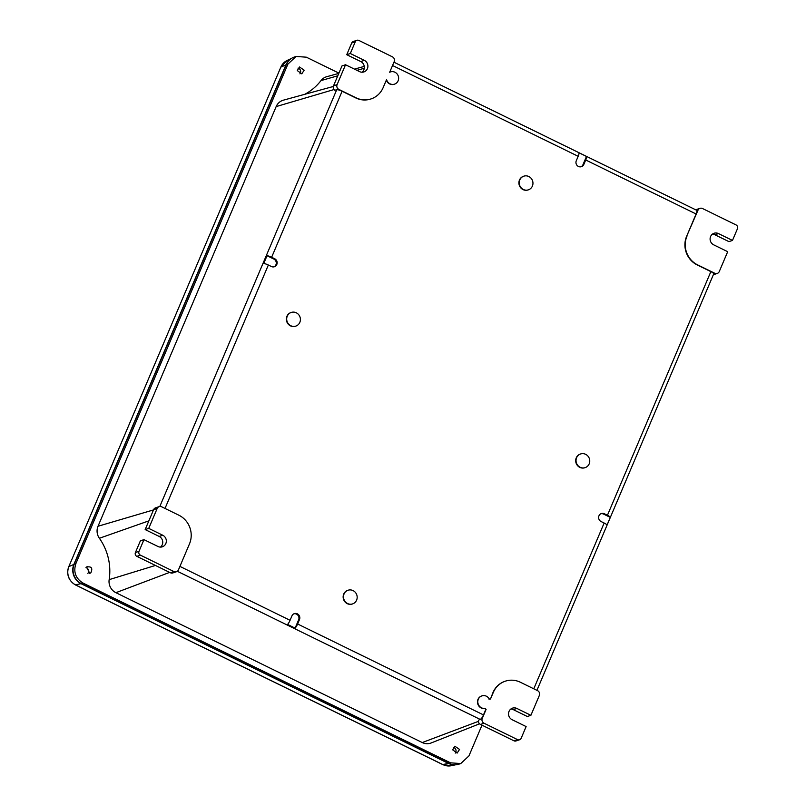 <?xml version="1.0" encoding="UTF-8"?>
<svg xmlns="http://www.w3.org/2000/svg" width="806" height="806" viewBox="0 0 806 806"><rect width="100%" height="100%" fill="white"/><g stroke="black" fill="none" stroke-linecap="round" stroke-linejoin="round"><path stroke-width="1.21" d="M525.492 175.849A7.204 6.821 71.5 0 0 519.376 184.201A7.204 6.821 71.5 0 0 532.393 186.075A7.204 6.821 71.5 0 0 525.492 175.849M528.383 189.833A7.214 6.831 -108.5 0 1 519.034 184.312A7.214 6.831 -108.5 0 1 523.819 176.171M386.356 80.086A6.458 6.126 71.5 0 0 394.668 84.096M390.588 71.875A6.458 6.126 71.5 0 0 389.711 72.167M392.542 65.498L578.174 156.304L576.29 160.726A4.322 4.09 -108.5 0 0 581.438 166.671A4.322 4.09 -108.5 0 0 583.846 164.414L585.72 159.991L696.102 213.983L686.621 236.329L697.986 210.215A3.597 3.415 -108.5 0 1 702.5 208.512L736.029 224.914A2.881 2.73 -108.5 0 1 737.45 228.733L732.483 240.43L728.906 241.619L714.892 234.768A6.267 5.934 71.5 0 0 712.403 234.163M713.532 274.02L713.673 273.617A4.604 1.008 23 0 0 710.862 271.622L697.25 264.962A21.601 20.472 -108.5 0 1 686.621 236.329M710.862 271.622L607.442 515.266L604.399 513.775A4.322 4.09 -108.5 0 0 598.626 517.361A4.322 4.09 -108.5 0 0 601.095 521.542L604.147 523.023L533.774 688.808M482.21 695.83L481.877 695.921A6.458 6.126 -108.5 0 0 477.666 703.567A6.458 6.126 -108.5 0 0 485 708.454L485.786 709.461L485.333 708.323A6.448 6.105 71.5 0 1 478.008 703.457A6.448 6.105 71.5 0 1 489.282 699.024L490.501 699.004L492.96 692.556A21.601 20.472 -108.5 0 1 504.989 681.292A21.601 20.472 -108.5 0 1 505.15 681.241M490.189 699.084L488.96 699.114M489.282 699.024L490.501 699.004L493.292 692.445A21.601 20.472 71.5 0 1 505.312 681.181A21.601 20.472 71.5 0 1 520.394 682.259L537.572 690.661A3.597 3.415 -108.5 0 1 539.345 695.437L530.902 715.305L516.888 708.454A6.267 5.934 71.5 0 0 508.536 713.653A6.267 5.934 71.5 0 0 512.112 719.708L526.127 726.569L521.16 738.266A2.881 2.73 -108.5 0 1 517.543 739.626L484.023 723.224A3.597 3.415 -108.5 0 1 482.25 718.448L481.182 718.811A4.604 1.078 116.1 0 0 483.479 714.902L485.786 709.461M483.479 714.902L297.615 623.985L299.489 619.562A4.322 4.09 -108.5 0 0 294.351 613.618A4.322 4.09 -108.5 0 0 291.943 615.865L290.069 620.298L179.919 566.417M165.018 508.435L268.348 265.023L271.39 266.514A4.322 4.09 -108.5 0 0 277.153 262.927A4.322 4.09 -108.5 0 0 274.685 258.746L271.642 257.255L342.107 91.259L355.718 97.909A21.601 20.472 -108.5 0 0 370.8 98.997A21.601 20.472 -108.5 0 0 370.962 98.937M585.176 467.621A7.214 6.831 -108.5 0 1 575.716 461.304A7.214 6.831 -108.5 0 1 580.612 453.969M352.625 603.895A7.214 6.831 -108.5 0 1 343.275 598.374A7.214 6.831 -108.5 0 1 348.061 590.234M295.832 326.098A7.214 6.831 -108.5 0 1 286.372 319.781A7.214 6.831 -108.5 0 1 291.268 312.436M362.035 72.218A6.267 5.934 71.5 0 0 360.756 61.548L346.741 54.697L351.708 42.99L355.275 41.801A2.881 2.73 -108.5 0 1 358.892 40.441L392.421 56.843A3.597 3.415 -108.5 0 1 394.194 61.619L389.681 72.238A6.448 6.105 -108.5 0 1 398.285 76.096A6.448 6.105 -108.5 0 1 394.829 84.036A6.448 6.105 -108.5 0 1 386.578 79.562L383.152 87.622A21.601 20.472 71.5 0 1 371.123 98.886L370.8 98.997M342.107 91.259A4.604 1.008 23 0 0 337.795 89.758L338.873 89.406L356.04 97.808A21.601 20.472 71.5 0 0 371.123 98.886M338.873 89.406A3.597 3.415 -108.5 0 1 337.099 84.63L345.532 64.762L341.966 65.951L333.523 85.829A3.597 3.415 71.5 0 0 334.762 90.272L336.727 89.708L159.81 506.49M337.795 89.758L336.727 89.708M351.708 42.99A2.881 2.73 -108.5 0 1 353.31 41.489L356.877 40.3M355.275 41.801L350.308 53.498L346.741 54.697M350.308 53.498L364.332 60.359A6.267 5.934 71.5 0 1 363.919 71.925A6.267 5.934 71.5 0 1 359.547 71.613L345.532 64.762M578.174 156.304A4.604 1.078 -63.9 0 0 578.93 152.747L586.476 156.445A4.604 1.078 116.1 0 1 585.72 159.991M697.986 210.215L696.908 210.568A4.604 1.078 116.1 0 1 696.102 213.983M586.476 156.445L582.97 164.706A4.322 4.09 -108.5 0 1 580.995 166.792M338.802 73.396L326.762 76.691A11.999 11.375 71.5 0 0 321 80.59A54.254 51.423 -108.5 0 1 304.749 94.312M333.321 86.474L283.41 100.166A11.999 11.375 71.5 0 0 276.166 106.583L98.02 526.258A11.999 11.375 71.5 0 0 99.38 538.267A54.254 51.423 -108.5 0 1 109.163 579.635A11.999 11.375 71.5 0 0 115.883 592.682L422.263 742.548A11.999 11.375 71.5 0 0 431.2 742.951L479.55 723.798M481.182 718.811L478.482 720.242A3.597 3.415 71.5 0 0 480.447 724.413L513.976 740.815L517.543 739.626M338.913 73.124L306.34 57.186L296.084 56.45L287.903 64.107L75.865 563.636C73.225 572.028 75.633 578.517 83.099 583.111L450.504 762.829L460.76 763.564L468.941 755.907L481.988 725.168M86.585 567.001C91.511 566.225 92.922 568.17 90.816 572.834L89.748 573.378L86.585 567.001L87.461 566.517M304.174 70.182L301.787 73.85L297.303 70.585L299.5 66.989L304.174 70.182M459.541 749.429L457.153 753.086L452.67 749.832L454.866 746.225L459.541 749.429M296.084 56.45L294.432 57.004A14.689 13.924 -108.5 0 0 286.251 64.661L74.212 564.19A14.689 13.924 -108.5 0 0 81.446 583.665L448.851 763.373A14.689 13.924 -108.5 0 0 459.108 764.108L460.76 763.564M453.667 764.733A14.649 13.883 -108.5 0 1 448.428 763.393L81.023 583.685A14.649 13.883 71.5 0 1 73.87 564.422L285.908 64.893A14.649 13.883 -108.5 0 1 289.636 59.846M442.816 764.562L448.428 763.393M81.023 583.685L75.411 584.844M285.908 64.893L280.75 67.15L287.329 60.359A14.004 13.269 71.5 0 0 280.871 67.049L68.832 566.568A14.004 13.269 71.5 0 0 75.663 584.975L443.068 764.682A14.004 13.269 71.5 0 0 451.41 765.7L455.722 764.773M73.87 564.422L68.712 566.678C66.273 574.537 68.53 580.632 75.512 584.965L442.917 764.672L451.41 765.7M68.722 566.84L280.76 67.301M87.864 573.378A3.506 3.325 71.5 0 0 85.95 567.656M299.903 73.85A3.506 3.325 71.5 0 0 297.988 68.127M455.269 753.086A3.506 3.325 71.5 0 0 453.355 747.364M699.991 208.331L696.414 209.53A3.597 3.415 71.5 0 0 695.759 209.832M713.35 274.725A3.597 3.415 71.5 0 0 713.683 274.634L717.259 273.435A3.597 3.415 71.5 0 0 719.264 271.562L727.697 251.684L713.683 244.833A6.267 5.934 71.5 0 1 714.086 233.256A6.267 5.934 71.5 0 1 718.468 233.579L732.483 240.43M713.673 273.617L714.751 273.254A3.597 3.415 71.5 0 0 717.259 273.435M714.751 273.254L697.573 264.862A21.601 20.472 -108.5 0 1 686.944 236.218M607.442 515.266A4.604 1.008 23 0 1 610.303 517.381L607.009 525.139A4.604 1.008 -157 0 0 604.147 523.023M600.954 513.734A4.322 4.09 -108.5 0 1 603.523 514.067L610.303 517.381M530.902 715.305L527.336 716.504L513.321 709.643A6.267 5.934 71.5 0 0 510.833 709.048M519.558 739.767L515.981 740.956A2.881 2.73 -108.5 0 1 513.976 740.815M486.119 709.33L482.25 718.448M297.615 623.985A4.604 1.078 116.1 0 1 295.117 628.116L287.561 624.428A4.604 1.078 -63.9 0 0 290.069 620.298M293.918 613.789A4.322 4.09 -108.5 0 1 298.623 619.854L295.117 628.116M173.935 571.555L170.368 572.744A3.597 3.415 71.5 0 0 172.877 572.925L176.454 571.736A3.597 3.415 -108.5 0 1 173.935 571.555L140.415 555.153A2.881 2.73 71.5 0 1 138.995 551.334L143.962 539.637L140.385 540.826L135.418 552.533A2.881 2.73 -108.5 0 0 136.839 556.352L140.415 555.153M159.175 506.631L155.608 507.82A3.597 3.415 71.5 0 0 153.603 509.694L145.161 529.572L148.737 528.383L157.17 508.505A3.597 3.415 -108.5 0 1 161.694 506.813L178.861 515.205A21.601 20.472 -108.5 0 1 189.491 543.848L178.458 569.852A3.597 3.415 -108.5 0 1 176.454 571.736M170.368 572.744L136.839 556.352M160.465 547.093A6.267 5.934 71.5 0 0 159.185 536.433L145.161 529.572M148.737 528.383L162.752 535.234A6.267 5.934 71.5 0 1 162.349 546.811A6.267 5.934 71.5 0 1 157.976 546.488L143.962 539.637M268.348 265.023A4.604 1.008 -157 0 0 263.743 263.491L267.038 255.724A4.604 1.008 23 0 1 271.642 257.255M267.038 255.724L273.818 259.038A4.322 4.09 -108.5 0 1 273.959 266.846M576.058 461.203A7.204 6.821 71.5 0 0 585.337 467.571A7.204 6.821 71.5 0 0 589.73 460.397A7.204 6.821 71.5 0 0 580.783 453.909A7.204 6.821 71.5 0 0 576.058 461.203M349.733 589.911A7.204 6.821 71.5 0 0 343.618 598.264A7.204 6.821 71.5 0 0 352.786 603.835A7.204 6.821 71.5 0 0 349.733 589.911M300.386 318.864A7.204 6.821 71.5 0 0 291.429 312.385A7.204 6.821 71.5 0 0 286.714 319.67A7.204 6.821 71.5 0 0 295.993 326.037A7.204 6.821 71.5 0 0 300.386 318.864M337.099 84.63L333.523 85.829M364.332 60.359L360.756 61.548M582.97 164.706L583.846 164.414M321 80.59L337.774 75.804M356.957 70.344L364.282 68.258M276.166 106.583L334.016 89.547M98.02 526.258L153.513 509.916M99.38 538.267L148.858 520.857M109.163 579.635L155.447 565.449M115.883 592.682L169.633 572.391M422.263 742.548L478.401 721.36M177.33 571.283L480.386 719.516M81.446 583.665L83.099 583.111M450.504 762.829L448.851 763.373M286.251 64.661L287.903 64.107M75.865 563.636L74.212 564.19M718.468 233.579L714.892 234.768M603.523 514.067L604.399 513.775M516.888 708.454L513.321 709.643M484.023 723.224L480.447 724.413M298.623 619.854L299.489 619.562M138.995 551.334L135.418 552.533M157.17 508.505L153.603 509.694M162.752 535.234L159.185 536.433M273.818 259.038L274.685 258.746M393.943 62.203L696.747 210.316M364.262 66.414L354.428 69.104M287.329 60.359L291.319 58.526M536.927 690.349L713.713 273.869"/></g></svg>
